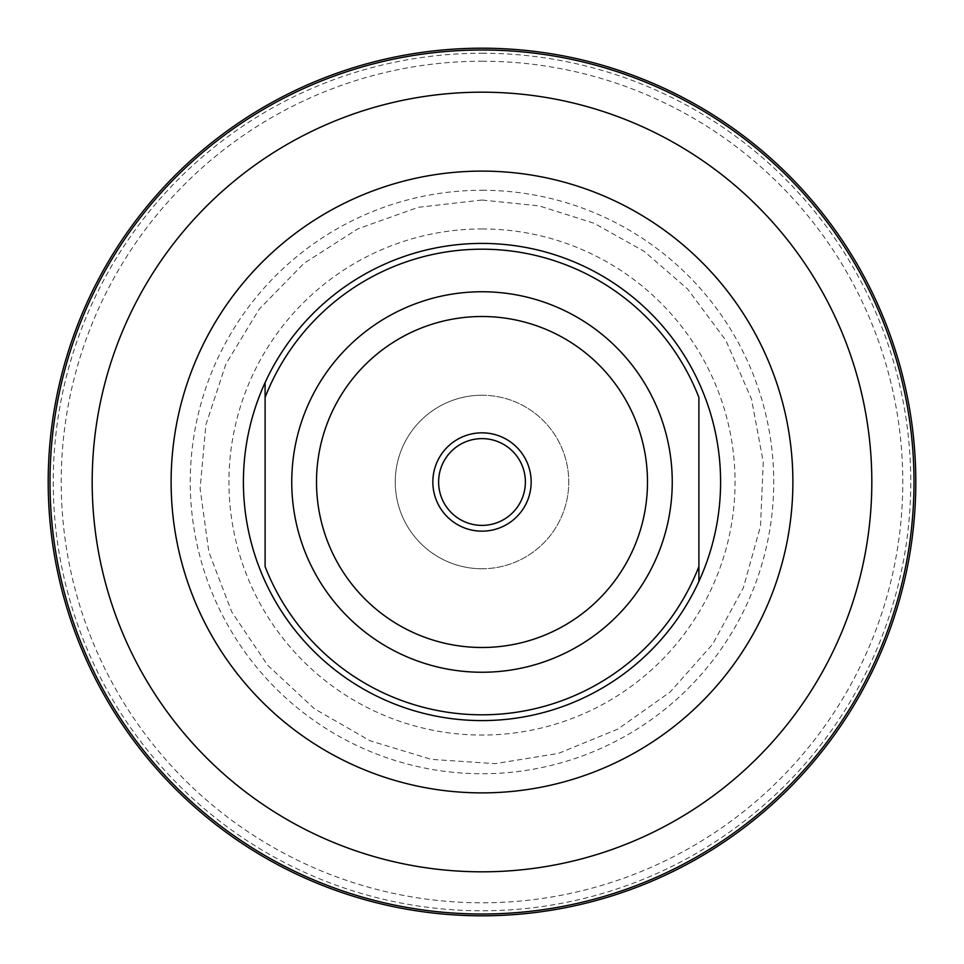 <?xml version="1.0" encoding="UTF-8"?>
<svg xmlns="http://www.w3.org/2000/svg" width="964" height="964" viewBox="0 0 964 964"><rect width="100%" height="100%" fill="white"/><g stroke="black" fill="none" stroke-linecap="round" stroke-linejoin="round"><path stroke-width="0.72" stroke-dasharray="4.82 3.62" d="M482 243.41A238.59 238.59 0 0 1 688.621 601.295A238.59 238.59 0 0 1 275.379 601.295A238.59 238.59 0 0 1 482 243.41M482 171.11A310.89 310.89 0 0 1 751.233 637.445A310.89 310.89 0 0 1 212.767 637.445A310.89 310.89 0 0 1 482 171.11M482 53.237A428.763 428.763 0 0 1 853.321 696.382A428.763 428.763 0 0 1 110.679 696.382A428.763 428.763 0 0 1 482 53.237M482 61.214A420.786 420.786 0 0 1 846.416 692.393A420.786 420.786 0 0 1 117.584 692.393A420.786 420.786 0 0 1 482 61.214M482 228.95A253.05 253.05 0 0 1 701.153 608.525A253.05 253.05 0 0 1 262.847 608.525A253.05 253.05 0 0 1 482 228.95M482 568.76A86.76 86.76 0 0 0 568.76 482A86.76 86.76 0 0 0 482 395.24A86.76 86.76 0 0 0 395.24 482A86.76 86.76 0 0 0 482 568.76M265.1 397.421L265.1 566.579M698.9 566.579L698.9 397.421M482 395.24A86.76 86.76 0 0 1 557.132 525.38A86.76 86.76 0 0 1 406.868 525.38A86.76 86.76 0 0 1 482 395.24M482 316.505A165.495 165.495 0 0 1 625.323 564.747A165.495 165.495 0 0 1 338.677 564.747A165.495 165.495 0 0 1 482 316.505M482 438.62A43.38 43.38 0 0 1 519.572 503.69A43.38 43.38 0 0 1 444.428 503.69A43.38 43.38 0 0 1 482 438.62M482 432.836A49.164 49.164 0 0 1 524.573 506.582A49.164 49.164 0 0 1 439.427 506.582A49.164 49.164 0 0 1 482 432.836M482 190.27A291.731 291.731 0 0 1 734.652 627.865A291.731 291.731 0 0 1 229.348 627.865A291.731 291.731 0 0 1 482 190.27M482 200.03L418.328 207.308L357.945 228.781L303.973 263.329L259.195 309.179L225.925 363.946L205.886 424.823L200.114 488.64L208.887 552.119L231.782 611.983L267.582 665.124L314.469 708.805L370.019 740.774L431.342 759.379L495.279 763.657L558.542 753.378L617.84 729.097L670.125 692.031L712.697 644.133L743.34 587.859L760.5 526.115L763.271 462.081L751.51 399.084L725.82 340.376L687.549 288.983L644.133 251.303L593.981 223.226L539.177 205.886L482 200.03"/><path stroke-width="1.45" d="M698.9 566.579L698.9 397.421A232.806 232.806 0 0 0 265.1 397.421L265.1 566.579A232.806 232.806 0 0 0 698.9 566.579L698.9 581.4A238.59 238.59 0 0 1 265.1 581.4A238.59 238.59 0 0 1 482 243.41A238.59 238.59 0 0 1 698.9 581.4L698.9 566.579M482 291.755A190.245 190.245 0 0 1 646.76 577.123A190.245 190.245 0 0 1 317.24 577.123A190.245 190.245 0 0 1 482 291.755M265.1 397.421L265.1 382.6L265.1 397.421M482 171.11A310.89 310.89 0 0 1 751.233 637.445A310.89 310.89 0 0 1 212.767 637.445A310.89 310.89 0 0 1 482 171.11M482 92.183A389.817 389.817 0 0 1 819.593 676.909A389.817 389.817 0 0 1 144.407 676.909A389.817 389.817 0 0 1 482 92.183M482 48.2A433.8 433.8 0 0 1 857.683 698.9A433.8 433.8 0 0 1 106.317 698.9A433.8 433.8 0 0 1 482 48.2M482 316.505A165.495 165.495 0 0 1 625.323 564.747A165.495 165.495 0 0 1 338.677 564.747A165.495 165.495 0 0 1 482 316.505M482 432.836A49.164 49.164 0 0 1 524.573 506.582A49.164 49.164 0 0 1 439.427 506.582A49.164 49.164 0 0 1 482 432.836M482 438.62A43.38 43.38 0 0 1 519.572 503.69A43.38 43.38 0 0 1 444.428 503.69A43.38 43.38 0 0 1 482 438.62M482 49.995A432.005 432.005 0 0 1 856.128 698.008A432.005 432.005 0 0 1 107.872 698.008A432.005 432.005 0 0 1 482 49.995"/></g></svg>
